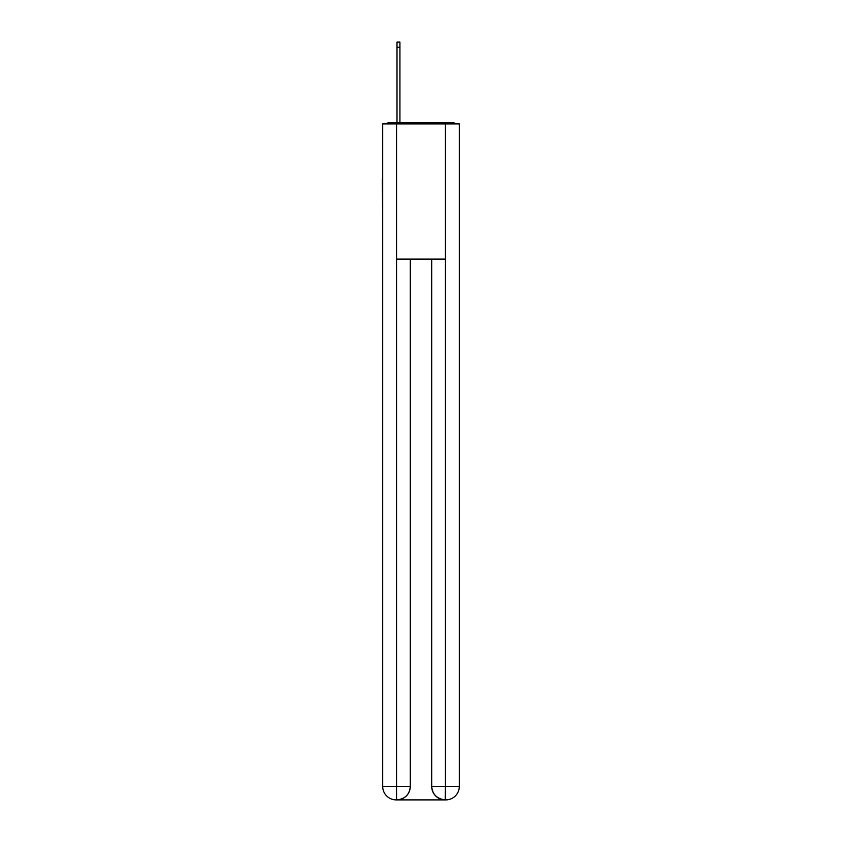 <?xml version="1.0" encoding="UTF-8"?>
<svg xmlns="http://www.w3.org/2000/svg" width="842" height="842" viewBox="0 0 842 842"><rect width="100%" height="100%" fill="white"/><g stroke="black" fill="none" stroke-linecap="round" stroke-linejoin="round"><path stroke-width="1.26" d="M459.311 229.35L459.311 134.257M382.689 179.104L382.689 134.257M382.352 179.104L382.689 229.35M455.869 123.9A4.505 4.505 0 0 0 452.88 122.774L389.12 122.774A4.505 4.505 0 0 0 386.131 123.9M389.12 122.774L397.003 122.774L397.003 42.1L399.929 42.1L399.929 122.774L403.423 122.774M438.577 122.774L452.88 122.774M396.55 123.9L396.55 259.094L445.45 259.094L445.45 123.9L382.689 123.9L382.689 786.375A13.525 13.525 0 0 0 396.214 799.9L445.229 799.9A13.525 13.525 0 0 1 431.704 786.375L431.704 259.094L431.704 786.375C432.388 794.353 436.903 798.858 445.229 799.9L445.45 786.375L459.311 786.375A13.525 13.525 0 0 1 445.786 799.9L445.544 799.9M445.45 123.9L459.311 123.9L459.311 786.375M410.296 259.094L410.296 786.375A13.525 13.525 0 0 1 396.771 799.9C405.139 799.026 409.644 794.522 410.296 786.375L410.296 259.094M382.689 786.375A13.525 13.525 0 0 0 396.214 799.9A13.525 13.525 0 0 1 382.689 786.375L396.55 786.375L396.55 799.9M410.296 786.375L396.55 786.375L396.55 259.094M431.704 786.375L445.45 786.375L445.45 259.094M397.003 47.278L399.929 47.278"/></g></svg>

